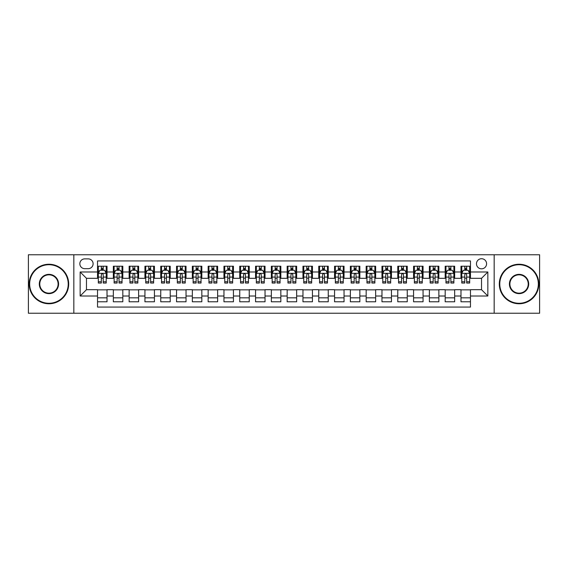 <?xml version="1.0" encoding="UTF-8"?>
<svg xmlns="http://www.w3.org/2000/svg" width="568" height="568" viewBox="0 0 568 568"><rect width="100%" height="100%" fill="white"/><g stroke="black" fill="none" stroke-linecap="round" stroke-linejoin="round"><path stroke-width="0.85" d="M481.529 258.717A5.055 5.055 0 0 0 476.474 263.772A5.055 5.055 0 0 0 481.529 268.827A5.055 5.055 0 0 0 486.584 263.772A5.055 5.055 0 0 0 481.529 258.717M494.167 313.231L539.6 313.231L539.6 254.769L494.167 254.769L494.167 313.231L73.833 313.231L73.833 254.769L28.4 254.769L28.4 313.231L73.833 313.231M470.467 266.222L460.982 266.222L460.982 271.994L454.663 271.994L454.663 278.313L460.982 278.313L460.982 271.994M454.663 271.994L454.663 266.222L445.184 266.222L445.184 271.994L438.858 271.994L438.858 278.313L445.184 278.313L445.184 271.994M438.858 271.994L438.858 266.222L429.38 266.222L429.38 271.994L423.061 271.994L423.061 278.313L429.38 278.313L429.38 271.994M423.061 271.994L423.061 266.222L413.575 266.222L413.575 271.994L407.256 271.994L407.256 278.313L413.575 278.313L413.575 271.994M407.256 271.994L407.256 266.222L397.777 266.222L397.777 271.994L391.451 271.994L391.451 278.313L397.777 278.313L397.777 271.994M391.451 271.994L391.451 266.222L381.973 266.222L381.973 271.994L375.654 271.994L375.654 278.313L381.973 278.313L381.973 271.994M375.654 271.994L375.654 266.222L366.168 266.222L366.168 271.994L359.849 271.994L359.849 278.313L366.168 278.313L366.168 271.994M359.849 271.994L359.849 266.222L350.371 266.222L350.371 271.994L344.045 271.994L344.045 278.313L350.371 278.313L350.371 271.994M344.045 271.994L344.045 266.222L334.566 266.222L334.566 271.994L328.247 271.994L328.247 278.313L334.566 278.313L334.566 271.994M328.247 271.994L328.247 266.222L318.762 266.222L318.762 271.994L312.443 271.994L312.443 278.313L318.762 278.313L318.762 271.994M312.443 271.994L312.443 266.222L302.964 266.222L302.964 271.994L296.645 271.994L296.645 278.313L302.964 278.313L302.964 271.994M296.645 271.994L296.645 266.222L287.159 266.222L287.159 271.994L280.841 271.994L280.841 278.313L287.159 278.313L287.159 271.994M280.841 271.994L280.841 266.222L271.355 266.222L271.355 271.994L265.036 271.994L265.036 278.313L271.355 278.313L271.355 271.994M265.036 271.994L265.036 266.222L255.557 266.222L255.557 271.994L249.238 271.994L249.238 278.313L255.557 278.313L255.557 271.994M249.238 271.994L249.238 266.222L239.753 266.222L239.753 271.994L233.434 271.994L233.434 278.313L239.753 278.313L239.753 271.994M233.434 271.994L233.434 266.222L223.955 266.222L223.955 271.994L217.629 271.994L217.629 278.313L223.955 278.313L223.955 271.994M217.629 271.994L217.629 266.222L208.151 266.222L208.151 271.994L201.832 271.994L201.832 278.313L208.151 278.313L208.151 271.994M201.832 271.994L201.832 266.222L192.346 266.222L192.346 271.994L186.027 271.994L186.027 278.313L192.346 278.313L192.346 271.994M186.027 271.994L186.027 266.222L176.549 266.222L176.549 271.994L170.222 271.994L170.222 278.313L176.549 278.313L176.549 271.994M170.222 271.994L170.222 266.222L160.744 266.222L160.744 271.994L154.425 271.994L154.425 278.313L160.744 278.313L160.744 271.994M154.425 271.994L154.425 266.222L144.939 266.222L144.939 271.994L138.62 271.994L138.62 278.313L144.939 278.313L144.939 271.994M138.62 271.994L138.62 266.222L129.142 266.222L129.142 271.994L122.816 271.994L122.816 278.313L129.142 278.313L129.142 271.994M122.816 271.994L122.816 266.222L113.337 266.222L113.337 278.313L107.018 278.313L107.018 266.222L97.533 266.222M97.533 301.778L107.018 301.778L107.018 289.687L113.337 289.687L113.337 301.778L122.816 301.778L122.816 289.687L129.142 289.687L129.142 296.006L122.816 296.006M129.142 296.006L129.142 301.778L138.62 301.778L138.62 289.687L144.939 289.687L144.939 296.006L138.62 296.006M144.939 296.006L144.939 301.778L154.425 301.778L154.425 289.687L160.744 289.687L160.744 296.006L154.425 296.006M160.744 296.006L160.744 301.778L170.222 301.778L170.222 289.687L176.549 289.687L176.549 296.006L170.222 296.006M176.549 296.006L176.549 301.778L186.027 301.778L186.027 289.687L192.346 289.687L192.346 296.006L186.027 296.006M192.346 296.006L192.346 301.778L201.832 301.778L201.832 289.687L208.151 289.687L208.151 296.006L201.832 296.006M208.151 296.006L208.151 301.778L217.629 301.778L217.629 289.687L223.955 289.687L223.955 296.006L217.629 296.006M223.955 296.006L223.955 301.778L233.434 301.778L233.434 289.687L239.753 289.687L239.753 296.006L233.434 296.006M239.753 296.006L239.753 301.778L249.238 301.778L249.238 289.687L255.557 289.687L255.557 296.006L249.238 296.006M255.557 296.006L255.557 301.778L265.036 301.778L265.036 289.687L271.355 289.687L271.355 296.006L265.036 296.006M271.355 296.006L271.355 301.778L280.841 301.778L280.841 289.687L287.159 289.687L287.159 296.006L280.841 296.006M287.159 296.006L287.159 301.778L296.645 301.778L296.645 289.687L302.964 289.687L302.964 296.006L296.645 296.006M302.964 296.006L302.964 301.778L312.443 301.778L312.443 289.687L318.762 289.687L318.762 296.006L312.443 296.006M318.762 296.006L318.762 301.778L328.247 301.778L328.247 289.687L334.566 289.687L334.566 296.006L328.247 296.006M334.566 296.006L334.566 301.778L344.045 301.778L344.045 289.687L350.371 289.687L350.371 296.006L344.045 296.006M350.371 296.006L350.371 301.778L359.849 301.778L359.849 289.687L366.168 289.687L366.168 296.006L359.849 296.006M366.168 296.006L366.168 301.778L375.654 301.778L375.654 289.687L381.973 289.687L381.973 296.006L375.654 296.006M381.973 296.006L381.973 301.778L391.451 301.778L391.451 289.687L397.777 289.687L397.777 296.006L391.451 296.006M397.777 296.006L397.777 301.778L407.256 301.778L407.256 289.687L413.575 289.687L413.575 296.006L407.256 296.006M413.575 296.006L413.575 301.778L423.061 301.778L423.061 289.687L429.38 289.687L429.38 296.006L423.061 296.006M429.38 296.006L429.38 301.778L438.858 301.778L438.858 289.687L445.184 289.687L445.184 296.006L438.858 296.006M445.184 296.006L445.184 301.778L454.663 301.778L454.663 289.687L460.982 289.687L460.982 296.006L454.663 296.006M84.731 268.671L88.21 268.671A4.899 4.899 0 0 0 93.109 263.772A4.899 4.899 0 0 0 88.21 258.873L84.731 258.873A4.899 4.899 0 0 0 79.84 263.772A4.899 4.899 0 0 0 84.731 268.671M494.167 254.769L73.833 254.769M470.467 271.994L470.467 260.932L97.533 260.932L97.533 278.313L86.471 278.313L86.471 289.687L97.533 289.687L97.533 307.068L470.467 307.068L470.467 289.687L481.529 289.687L481.529 278.313L470.467 278.313L470.467 271.994L487.848 271.994L487.848 296.006L470.467 296.006M97.533 296.006L80.152 296.006L80.152 271.994L97.533 271.994M460.982 296.006L460.982 301.778L470.467 301.778M97.533 270.176L98.328 270.176M101.324 270.176L103.22 270.176M106.223 270.176L107.018 270.176M97.533 278.157L98.328 278.157M101.324 278.157L103.22 278.157M106.223 278.157L107.018 278.157M97.533 289.843L107.018 289.843M97.533 297.824L107.018 297.824M113.337 278.157L114.125 278.157M117.129 278.157L119.024 278.157M122.028 278.157L122.816 278.157M113.337 270.176L114.125 270.176M117.129 270.176L119.024 270.176M122.028 270.176L122.816 270.176M113.337 289.843L122.816 289.843M113.337 297.824L122.816 297.824M129.142 289.843L138.62 289.843M129.142 297.824L138.62 297.824M129.142 270.176L129.93 270.176M132.933 270.176L134.829 270.176M137.832 270.176L138.62 270.176M129.142 278.157L129.93 278.157M132.933 278.157L134.829 278.157M137.832 278.157L138.62 278.157M144.939 289.843L154.425 289.843M144.939 297.824L154.425 297.824M144.939 270.176L145.735 270.176M148.731 270.176L150.626 270.176M153.63 270.176L154.425 270.176M144.939 278.157L145.735 278.157M148.731 278.157L150.626 278.157M153.63 278.157L154.425 278.157M160.744 289.843L170.222 289.843M160.744 297.824L170.222 297.824M160.744 270.176L161.532 270.176M164.535 270.176L166.431 270.176M169.434 270.176L170.222 270.176M160.744 278.157L161.532 278.157M164.535 278.157L166.431 278.157M169.434 278.157L170.222 278.157M176.549 289.843L186.027 289.843M176.549 297.824L186.027 297.824M176.549 270.176L177.337 270.176M180.34 270.176L182.236 270.176M185.239 270.176L186.027 270.176M176.549 278.157L177.337 278.157M180.34 278.157L182.236 278.157M185.239 278.157L186.027 278.157M192.346 289.843L201.832 289.843M192.346 297.824L201.832 297.824M192.346 270.176L193.134 270.176M196.137 270.176L198.033 270.176M201.036 270.176L201.832 270.176M192.346 278.157L193.134 278.157M196.137 278.157L198.033 278.157M201.036 278.157L201.832 278.157M208.151 289.843L217.629 289.843M208.151 297.824L217.629 297.824M208.151 270.176L208.939 270.176M211.942 270.176L213.838 270.176M216.841 270.176L217.629 270.176M208.151 278.157L208.939 278.157M211.942 278.157L213.838 278.157M216.841 278.157L217.629 278.157M223.955 289.843L233.434 289.843M223.955 297.824L233.434 297.824M223.955 270.176L224.743 270.176M227.747 270.176L229.642 270.176M232.646 270.176L233.434 270.176M223.955 278.157L224.743 278.157M227.747 278.157L229.642 278.157M232.646 278.157L233.434 278.157M239.753 289.843L249.238 289.843M239.753 297.824L249.238 297.824M239.753 270.176L240.541 270.176M243.544 270.176L245.44 270.176M248.443 270.176L249.238 270.176M239.753 278.157L240.541 278.157M243.544 278.157L245.44 278.157M248.443 278.157L249.238 278.157M255.557 289.843L265.036 289.843M255.557 297.824L265.036 297.824M255.557 270.176L256.346 270.176M259.349 270.176L261.244 270.176M264.248 270.176L265.036 270.176M255.557 278.157L256.346 278.157M259.349 278.157L261.244 278.157M264.248 278.157L265.036 278.157M271.355 289.843L280.841 289.843M271.355 297.824L280.841 297.824M271.355 270.176L272.15 270.176M275.153 270.176L277.049 270.176M280.052 270.176L280.841 270.176M271.355 278.157L272.15 278.157M275.153 278.157L277.049 278.157M280.052 278.157L280.841 278.157M287.159 289.843L296.645 289.843M287.159 297.824L296.645 297.824M287.159 270.176L287.948 270.176M290.951 270.176L292.847 270.176M295.85 270.176L296.645 270.176M287.159 278.157L287.948 278.157M290.951 278.157L292.847 278.157M295.85 278.157L296.645 278.157M302.964 289.843L312.443 289.843M302.964 297.824L312.443 297.824M302.964 270.176L303.752 270.176M306.755 270.176L308.651 270.176M311.654 270.176L312.443 270.176M302.964 278.157L303.752 278.157M306.755 278.157L308.651 278.157M311.654 278.157L312.443 278.157M318.762 289.843L328.247 289.843M318.762 297.824L328.247 297.824M318.762 270.176L319.557 270.176M322.56 270.176L324.456 270.176M327.459 270.176L328.247 270.176M318.762 278.157L319.557 278.157M322.56 278.157L324.456 278.157M327.459 278.157L328.247 278.157M334.566 289.843L344.045 289.843M334.566 297.824L344.045 297.824M334.566 270.176L335.354 270.176M338.358 270.176L340.253 270.176M343.257 270.176L344.045 270.176M334.566 278.157L335.354 278.157M338.358 278.157L340.253 278.157M343.257 278.157L344.045 278.157M350.371 289.843L359.849 289.843M350.371 297.824L359.849 297.824M350.371 270.176L351.159 270.176M354.162 270.176L356.058 270.176M359.061 270.176L359.849 270.176M350.371 278.157L351.159 278.157M354.162 278.157L356.058 278.157M359.061 278.157L359.849 278.157M366.168 289.843L375.654 289.843M366.168 297.824L375.654 297.824M366.168 270.176L366.964 270.176M369.967 270.176L371.862 270.176M374.866 270.176L375.654 270.176M366.168 278.157L366.964 278.157M369.967 278.157L371.862 278.157M374.866 278.157L375.654 278.157M381.973 289.843L391.451 289.843M381.973 297.824L391.451 297.824M381.973 270.176L382.761 270.176M385.764 270.176L387.66 270.176M390.663 270.176L391.451 270.176M381.973 278.157L382.761 278.157M385.764 278.157L387.66 278.157M390.663 278.157L391.451 278.157M397.777 289.843L407.256 289.843M397.777 297.824L407.256 297.824M397.777 270.176L398.566 270.176M401.569 270.176L403.465 270.176M406.468 270.176L407.256 270.176M397.777 278.157L398.566 278.157M401.569 278.157L403.465 278.157M406.468 278.157L407.256 278.157M413.575 289.843L423.061 289.843M413.575 297.824L423.061 297.824M413.575 270.176L414.37 270.176M417.373 270.176L419.269 270.176M422.265 270.176L423.061 270.176M413.575 278.157L414.37 278.157M417.373 278.157L419.269 278.157M422.265 278.157L423.061 278.157M429.38 289.843L438.858 289.843M429.38 297.824L438.858 297.824M429.38 270.176L430.168 270.176M433.171 270.176L435.067 270.176M438.07 270.176L438.858 270.176M429.38 278.157L430.168 278.157M433.171 278.157L435.067 278.157M438.07 278.157L438.858 278.157M445.184 289.843L454.663 289.843M445.184 297.824L454.663 297.824M445.184 270.176L445.972 270.176M448.976 270.176L450.871 270.176M453.875 270.176L454.663 270.176M445.184 278.157L445.972 278.157M448.976 278.157L450.871 278.157M453.875 278.157L454.663 278.157M460.982 289.843L470.467 289.843M460.982 297.824L470.467 297.824M460.982 270.176L461.777 270.176M464.78 270.176L466.676 270.176M469.672 270.176L470.467 270.176M460.982 278.157L461.777 278.157M464.78 278.157L466.676 278.157M469.672 278.157L470.467 278.157M86.471 278.313L80.152 271.994M86.471 289.687L80.152 296.006M487.848 271.994L481.529 278.313M487.848 296.006L481.529 289.687M103.22 268.274L101.324 268.274M106.223 281.764L103.22 281.764L103.22 283.049L106.223 283.049L106.223 273.414L104.647 270.254L99.904 270.254L98.328 273.414L98.328 283.049L101.324 283.049L101.324 281.764L98.328 281.764M98.328 273.414L98.328 266.222M106.223 273.414L106.223 266.222M101.324 270.254L101.324 266.222M103.22 266.222L103.22 270.254M103.22 281.764L103.22 274.6C102.595 273.378 101.963 273.378 101.324 274.6L101.324 281.764M48.94 264.724A19.276 19.276 0 0 0 29.664 284A19.276 19.276 0 0 0 48.94 303.276A19.276 19.276 0 0 0 68.224 284A19.276 19.276 0 0 0 48.94 264.724M48.94 303.752A19.752 19.752 0 0 1 29.188 284A19.752 19.752 0 0 1 48.94 264.248A19.752 19.752 0 0 1 68.692 284A19.752 19.752 0 0 1 48.94 303.752M48.94 274.358A9.642 9.642 0 0 1 58.582 284A9.642 9.642 0 0 1 48.94 293.642A9.642 9.642 0 0 1 39.306 284A9.642 9.642 0 0 1 48.94 274.358M48.94 293.166A9.166 9.166 0 0 0 58.106 284A9.166 9.166 0 0 0 48.94 274.834A9.166 9.166 0 0 0 39.774 284A9.166 9.166 0 0 0 48.94 293.166M519.06 264.724A19.276 19.276 0 0 0 499.776 284A19.276 19.276 0 0 0 519.06 303.276A19.276 19.276 0 0 0 538.336 284A19.276 19.276 0 0 0 519.06 264.724M519.06 303.752A19.752 19.752 0 0 1 499.307 284A19.752 19.752 0 0 1 519.06 264.248A19.752 19.752 0 0 1 538.812 284A19.752 19.752 0 0 1 519.06 303.752M519.06 274.358A9.642 9.642 0 0 1 528.694 284A9.642 9.642 0 0 1 519.06 293.642A9.642 9.642 0 0 1 509.418 284A9.642 9.642 0 0 1 519.06 274.358M519.06 293.166A9.166 9.166 0 0 0 528.226 284A9.166 9.166 0 0 0 519.06 274.834A9.166 9.166 0 0 0 509.894 284A9.166 9.166 0 0 0 519.06 293.166M119.024 268.274L117.129 268.274M122.028 281.764L119.024 281.764L119.024 283.049L122.028 283.049L122.028 273.414L120.444 270.254L115.709 270.254L114.125 273.414L114.125 283.049L117.129 283.049L117.129 281.764L114.125 281.764M114.125 273.414L114.125 266.222M122.028 273.414L122.028 266.222M117.129 270.254L117.129 266.222M119.024 266.222L119.024 270.254M119.024 281.764L119.024 274.6C118.392 273.378 117.761 273.378 117.129 274.6L117.129 281.764M134.829 268.274L132.933 268.274M137.832 281.764L134.829 281.764L134.829 283.049L137.832 283.049L137.832 273.414L136.249 270.254L131.506 270.254L129.93 273.414L129.93 283.049L132.933 283.049L132.933 281.764L129.93 281.764M129.93 273.414L129.93 266.222M137.832 273.414L137.832 266.222M132.933 270.254L132.933 266.222M134.829 266.222L134.829 270.254M134.829 281.764L134.829 274.6C134.197 273.378 133.565 273.378 132.933 274.6L132.933 281.764M150.626 268.274L148.731 268.274M153.63 281.764L150.626 281.764L150.626 283.049L153.63 283.049L153.63 273.414L152.054 270.254L147.311 270.254L145.735 273.414L145.735 283.049L148.731 283.049L148.731 281.764L145.735 281.764M145.735 273.414L145.735 266.222M153.63 273.414L153.63 266.222M148.731 270.254L148.731 266.222M150.626 266.222L150.626 270.254M150.626 281.764L150.626 274.6C150.002 273.378 149.37 273.378 148.731 274.6L148.731 281.764M166.431 268.274L164.535 268.274M169.434 281.764L166.431 281.764L166.431 283.049L169.434 283.049L169.434 273.414L167.851 270.254L163.115 270.254L161.532 273.414L161.532 283.049L164.535 283.049L164.535 281.764L161.532 281.764M161.532 273.414L161.532 266.222M169.434 273.414L169.434 266.222M164.535 270.254L164.535 266.222M166.431 266.222L166.431 270.254M166.431 281.764L166.431 274.6C165.799 273.378 165.167 273.378 164.535 274.6L164.535 281.764M182.236 268.274L180.34 268.274M185.239 281.764L182.236 281.764L182.236 283.049L185.239 283.049L185.239 273.414L183.656 270.254L178.913 270.254L177.337 273.414L177.337 283.049L180.34 283.049L180.34 281.764L177.337 281.764M177.337 273.414L177.337 266.222M185.239 273.414L185.239 266.222M180.34 270.254L180.34 266.222M182.236 266.222L182.236 270.254M182.236 281.764L182.236 274.6C181.604 273.378 180.972 273.378 180.34 274.6L180.34 281.764M198.033 268.274L196.137 268.274M201.036 281.764L198.033 281.764L198.033 283.049L201.036 283.049L201.036 273.414L199.46 270.254L194.718 270.254L193.134 273.414L193.134 283.049L196.137 283.049L196.137 281.764L193.134 281.764M193.134 273.414L193.134 266.222M201.036 273.414L201.036 266.222M196.137 270.254L196.137 266.222M198.033 266.222L198.033 270.254M198.033 281.764L198.033 274.6C197.408 273.378 196.769 273.378 196.137 274.6L196.137 281.764M213.838 268.274L211.942 268.274M216.841 281.764L213.838 281.764L213.838 283.049L216.841 283.049L216.841 273.414L215.258 270.254L210.522 270.254L208.939 273.414L208.939 283.049L211.942 283.049L211.942 281.764L208.939 281.764M208.939 273.414L208.939 266.222M216.841 273.414L216.841 266.222M211.942 270.254L211.942 266.222M213.838 266.222L213.838 270.254M213.838 281.764L213.838 274.6C213.206 273.378 212.574 273.378 211.942 274.6L211.942 281.764M229.642 268.274L227.747 268.274M232.646 281.764L229.642 281.764L229.642 283.049L232.646 283.049L232.646 273.414L231.062 270.254L226.32 270.254L224.743 273.414L224.743 283.049L227.747 283.049L227.747 281.764L224.743 281.764M224.743 273.414L224.743 266.222M232.646 273.414L232.646 266.222M227.747 270.254L227.747 266.222M229.642 266.222L229.642 270.254M229.642 281.764L229.642 274.6C229.011 273.378 228.379 273.378 227.747 274.6L227.747 281.764M245.44 268.274L243.544 268.274M248.443 281.764L245.44 281.764L245.44 283.049L248.443 283.049L248.443 273.414L246.867 270.254L242.124 270.254L240.541 273.414L240.541 283.049L243.544 283.049L243.544 281.764L240.541 281.764M240.541 273.414L240.541 266.222M248.443 273.414L248.443 266.222M243.544 270.254L243.544 266.222M245.44 266.222L245.44 270.254M245.44 281.764L245.44 274.6C244.808 273.378 244.176 273.378 243.544 274.6L243.544 281.764M261.244 268.274L259.349 268.274M264.248 281.764L261.244 281.764L261.244 283.049L264.248 283.049L264.248 273.414L262.664 270.254L257.929 270.254L256.346 273.414L256.346 283.049L259.349 283.049L259.349 281.764L256.346 281.764M256.346 273.414L256.346 266.222M264.248 273.414L264.248 266.222M259.349 270.254L259.349 266.222M261.244 266.222L261.244 270.254M261.244 281.764L261.244 274.6C260.613 273.378 259.981 273.378 259.349 274.6L259.349 281.764M277.049 268.274L275.153 268.274M280.052 281.764L277.049 281.764L277.049 283.049L280.052 283.049L280.052 273.414L278.469 270.254L273.726 270.254L272.15 273.414L272.15 283.049L275.153 283.049L275.153 281.764L272.15 281.764M272.15 273.414L272.15 266.222M280.052 273.414L280.052 266.222M275.153 270.254L275.153 266.222M277.049 266.222L277.049 270.254M277.049 281.764L277.049 274.6C276.417 273.378 275.785 273.378 275.153 274.6L275.153 281.764M292.847 268.274L290.951 268.274M295.85 281.764L292.847 281.764L292.847 283.049L295.85 283.049L295.85 273.414L294.274 270.254L289.531 270.254L287.948 273.414L287.948 283.049L290.951 283.049L290.951 281.764L287.948 281.764M287.948 273.414L287.948 266.222M295.85 273.414L295.85 266.222M290.951 270.254L290.951 266.222M292.847 266.222L292.847 270.254M292.847 281.764L292.847 274.6C292.215 273.378 291.583 273.378 290.951 274.6L290.951 281.764M308.651 268.274L306.755 268.274M311.654 281.764L308.651 281.764L308.651 283.049L311.654 283.049L311.654 273.414L310.071 270.254L305.335 270.254L303.752 273.414L303.752 283.049L306.755 283.049L306.755 281.764L303.752 281.764M303.752 273.414L303.752 266.222M311.654 273.414L311.654 266.222M306.755 270.254L306.755 266.222M308.651 266.222L308.651 270.254M308.651 281.764L308.651 274.6C308.019 273.378 307.387 273.378 306.755 274.6L306.755 281.764M324.456 268.274L322.56 268.274M327.459 281.764L324.456 281.764L324.456 283.049L327.459 283.049L327.459 273.414L325.876 270.254L321.133 270.254L319.557 273.414L319.557 283.049L322.56 283.049L322.56 281.764L319.557 281.764M319.557 273.414L319.557 266.222M327.459 273.414L327.459 266.222M322.56 270.254L322.56 266.222M324.456 266.222L324.456 270.254M324.456 281.764L324.456 274.6C323.824 273.378 323.192 273.378 322.56 274.6L322.56 281.764M340.253 268.274L338.358 268.274M343.257 281.764L340.253 281.764L340.253 283.049L343.257 283.049L343.257 273.414L341.68 270.254L336.938 270.254L335.354 273.414L335.354 283.049L338.358 283.049L338.358 281.764L335.354 281.764M335.354 273.414L335.354 266.222M343.257 273.414L343.257 266.222M338.358 270.254L338.358 266.222M340.253 266.222L340.253 270.254M340.253 281.764L340.253 274.6C339.621 273.378 338.989 273.378 338.358 274.6L338.358 281.764M356.058 268.274L354.162 268.274M359.061 281.764L356.058 281.764L356.058 283.049L359.061 283.049L359.061 273.414L357.478 270.254L352.742 270.254L351.159 273.414L351.159 283.049L354.162 283.049L354.162 281.764L351.159 281.764M351.159 273.414L351.159 266.222M359.061 273.414L359.061 266.222M354.162 270.254L354.162 266.222M356.058 266.222L356.058 270.254M356.058 281.764L356.058 274.6C355.426 273.378 354.794 273.378 354.162 274.6L354.162 281.764M371.862 268.274L369.967 268.274M374.866 281.764L371.862 281.764L371.862 283.049L374.866 283.049L374.866 273.414L373.282 270.254L368.54 270.254L366.964 273.414L366.964 283.049L369.967 283.049L369.967 281.764L366.964 281.764M366.964 273.414L366.964 266.222M374.866 273.414L374.866 266.222M369.967 270.254L369.967 266.222M371.862 266.222L371.862 270.254M371.862 281.764L371.862 274.6C371.231 273.378 370.599 273.378 369.967 274.6L369.967 281.764M387.66 268.274L385.764 268.274M390.663 281.764L387.66 281.764L387.66 283.049L390.663 283.049L390.663 273.414L389.087 270.254L384.344 270.254L382.761 273.414L382.761 283.049L385.764 283.049L385.764 281.764L382.761 281.764M382.761 273.414L382.761 266.222M390.663 273.414L390.663 266.222M385.764 270.254L385.764 266.222M387.66 266.222L387.66 270.254M387.66 281.764L387.66 274.6C387.028 273.378 386.396 273.378 385.764 274.6L385.764 281.764M403.465 268.274L401.569 268.274M406.468 281.764L403.465 281.764L403.465 283.049L406.468 283.049L406.468 273.414L404.885 270.254L400.149 270.254L398.566 273.414L398.566 283.049L401.569 283.049L401.569 281.764L398.566 281.764M398.566 273.414L398.566 266.222M406.468 273.414L406.468 266.222M401.569 270.254L401.569 266.222M403.465 266.222L403.465 270.254M403.465 281.764L403.465 274.6C402.833 273.378 402.201 273.378 401.569 274.6L401.569 281.764M419.269 268.274L417.373 268.274M422.265 281.764L419.269 281.764L419.269 283.049L422.265 283.049L422.265 273.414L420.689 270.254L415.946 270.254L414.37 273.414L414.37 283.049L417.373 283.049L417.373 281.764L414.37 281.764M414.37 273.414L414.37 266.222M422.265 273.414L422.265 266.222M417.373 270.254L417.373 266.222M419.269 266.222L419.269 270.254M419.269 281.764L419.269 274.6C418.637 273.378 418.005 273.378 417.373 274.6L417.373 281.764M435.067 268.274L433.171 268.274M438.07 281.764L435.067 281.764L435.067 283.049L438.07 283.049L438.07 273.414L436.494 270.254L431.751 270.254L430.168 273.414L430.168 283.049L433.171 283.049L433.171 281.764L430.168 281.764M430.168 273.414L430.168 266.222M438.07 273.414L438.07 266.222M433.171 270.254L433.171 266.222M435.067 266.222L435.067 270.254M435.067 281.764L435.067 274.6C434.435 273.378 433.803 273.378 433.171 274.6L433.171 281.764M450.871 268.274L448.976 268.274M453.875 281.764L450.871 281.764L450.871 283.049L453.875 283.049L453.875 273.414L452.291 270.254L447.556 270.254L445.972 273.414L445.972 283.049L448.976 283.049L448.976 281.764L445.972 281.764M445.972 273.414L445.972 266.222M453.875 273.414L453.875 266.222M448.976 270.254L448.976 266.222M450.871 266.222L450.871 270.254M450.871 281.764L450.871 274.6C450.239 273.378 449.607 273.378 448.976 274.6L448.976 281.764M466.676 268.274L464.78 268.274M469.672 281.764L466.676 281.764L466.676 283.049L469.672 283.049L469.672 273.414L468.096 270.254L463.353 270.254L461.777 273.414L461.777 283.049L464.78 283.049L464.78 281.764L461.777 281.764M461.777 273.414L461.777 266.222M469.672 273.414L469.672 266.222M464.78 270.254L464.78 266.222M466.676 266.222L466.676 270.254M466.676 281.764L466.676 274.6C466.044 273.378 465.412 273.378 464.78 274.6L464.78 281.764M113.337 296.006L107.018 296.006M113.337 271.994L107.018 271.994M106.188 273.336L98.363 273.336M98.328 271.121L99.471 271.121M105.08 271.121L106.223 271.121M101.324 277.077L98.328 277.077M106.223 277.077L103.22 277.077M103.22 269.282L101.324 269.282M121.985 273.336L114.168 273.336M114.125 271.121L115.276 271.121M120.885 271.121L122.028 271.121M117.129 277.077L114.125 277.077M122.028 277.077L119.024 277.077M119.024 269.282L117.129 269.282M137.79 273.336L129.965 273.336M129.93 271.121L131.073 271.121M136.682 271.121L137.832 271.121M132.933 277.077L129.93 277.077M137.832 277.077L134.829 277.077M134.829 269.282L132.933 269.282M153.594 273.336L145.77 273.336M145.735 271.121L146.878 271.121M152.487 271.121L153.63 271.121M148.731 277.077L145.735 277.077M153.63 277.077L150.626 277.077M150.626 269.282L148.731 269.282M169.392 273.336L161.575 273.336M161.532 271.121L162.675 271.121M168.291 271.121L169.434 271.121M164.535 277.077L161.532 277.077M169.434 277.077L166.431 277.077M166.431 269.282L164.535 269.282M185.196 273.336L177.372 273.336M177.337 271.121L178.48 271.121M184.089 271.121L185.239 271.121M180.34 277.077L177.337 277.077M185.239 277.077L182.236 277.077M182.236 269.282L180.34 269.282M201.001 273.336L193.177 273.336M193.134 271.121L194.284 271.121M199.893 271.121L201.036 271.121M196.137 277.077L193.134 277.077M201.036 277.077L198.033 277.077M198.033 269.282L196.137 269.282M216.799 273.336L208.981 273.336M208.939 271.121L210.082 271.121M215.698 271.121L216.841 271.121M211.942 277.077L208.939 277.077M216.841 277.077L213.838 277.077M213.838 269.282L211.942 269.282M232.603 273.336L224.779 273.336M224.743 271.121L225.886 271.121M231.495 271.121L232.646 271.121M227.747 277.077L224.743 277.077M232.646 277.077L229.642 277.077M229.642 269.282L227.747 269.282M248.408 273.336L240.584 273.336M240.541 271.121L241.691 271.121M247.3 271.121L248.443 271.121M243.544 277.077L240.541 277.077M248.443 277.077L245.44 277.077M245.44 269.282L243.544 269.282M264.205 273.336L256.388 273.336M256.346 271.121L257.489 271.121M263.105 271.121L264.248 271.121M259.349 277.077L256.346 277.077M264.248 277.077L261.244 277.077M261.244 269.282L259.349 269.282M280.01 273.336L272.186 273.336M272.15 271.121L273.293 271.121M278.902 271.121L280.052 271.121M275.153 277.077L272.15 277.077M280.052 277.077L277.049 277.077M277.049 269.282L275.153 269.282M295.814 273.336L287.99 273.336M287.948 271.121L289.098 271.121M294.707 271.121L295.85 271.121M290.951 277.077L287.948 277.077M295.85 277.077L292.847 277.077M292.847 269.282L290.951 269.282M311.612 273.336L303.795 273.336M303.752 271.121L304.895 271.121M310.511 271.121L311.654 271.121M306.755 277.077L303.752 277.077M311.654 277.077L308.651 277.077M308.651 269.282L306.755 269.282M327.416 273.336L319.592 273.336M319.557 271.121L320.7 271.121M326.309 271.121L327.459 271.121M322.56 277.077L319.557 277.077M327.459 277.077L324.456 277.077M324.456 269.282L322.56 269.282M343.221 273.336L335.397 273.336M335.354 271.121L336.504 271.121M342.113 271.121L343.257 271.121M338.358 277.077L335.354 277.077M343.257 277.077L340.253 277.077M340.253 269.282L338.358 269.282M359.019 273.336L351.201 273.336M351.159 271.121L352.302 271.121M357.918 271.121L359.061 271.121M354.162 277.077L351.159 277.077M359.061 277.077L356.058 277.077M356.058 269.282L354.162 269.282M374.823 273.336L366.999 273.336M366.964 271.121L368.107 271.121M373.716 271.121L374.866 271.121M369.967 277.077L366.964 277.077M374.866 277.077L371.862 277.077M371.862 269.282L369.967 269.282M390.628 273.336L382.804 273.336M382.761 271.121L383.911 271.121M389.52 271.121L390.663 271.121M385.764 277.077L382.761 277.077M390.663 277.077L387.66 277.077M387.66 269.282L385.764 269.282M406.425 273.336L398.608 273.336M398.566 271.121L399.709 271.121M405.325 271.121L406.468 271.121M401.569 277.077L398.566 277.077M406.468 277.077L403.465 277.077M403.465 269.282L401.569 269.282M422.23 273.336L414.406 273.336M414.37 271.121L415.513 271.121M421.122 271.121L422.265 271.121M417.373 277.077L414.37 277.077M422.265 277.077L419.269 277.077M419.269 269.282L417.373 269.282M438.035 273.336L430.21 273.336M430.168 271.121L431.318 271.121M436.927 271.121L438.07 271.121M433.171 277.077L430.168 277.077M438.07 277.077L435.067 277.077M435.067 269.282L433.171 269.282M453.832 273.336L446.015 273.336M445.972 271.121L447.115 271.121M452.724 271.121L453.875 271.121M448.976 277.077L445.972 277.077M453.875 277.077L450.871 277.077M450.871 269.282L448.976 269.282M469.637 273.336L461.812 273.336M461.777 271.121L462.92 271.121M468.529 271.121L469.672 271.121M464.78 277.077L461.777 277.077M469.672 277.077L466.676 277.077M466.676 269.282L464.78 269.282"/></g></svg>
